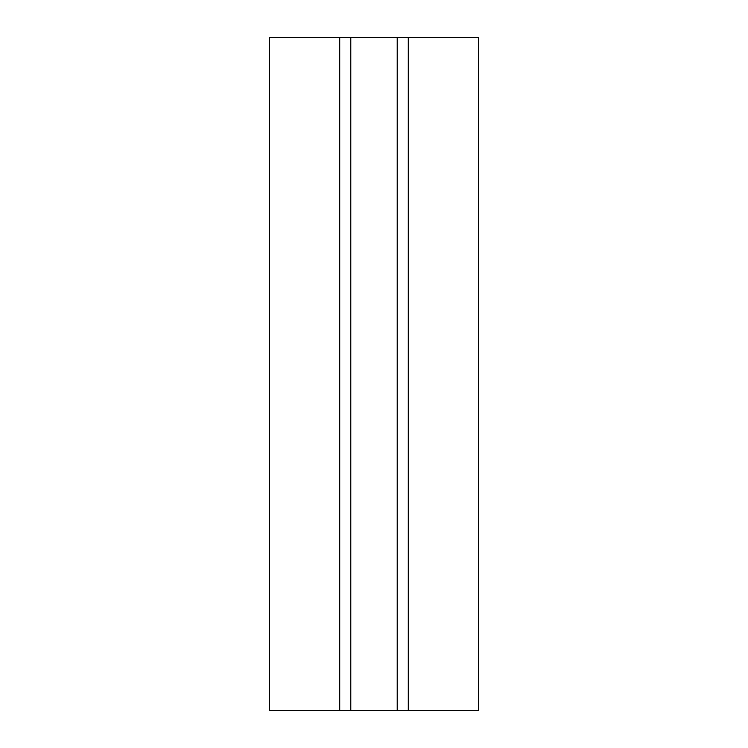 <?xml version="1.0" encoding="UTF-8"?>
<svg xmlns="http://www.w3.org/2000/svg" width="748" height="748" viewBox="0 0 748 748"><rect width="100%" height="100%" fill="white"/><g stroke="black" fill="none" stroke-linecap="round" stroke-linejoin="round"><path stroke-width="1.12" d="M408.296 710.6L408.296 37.4L478.458 37.4L478.458 710.6L350.784 710.6L350.784 37.4L269.542 37.4L269.542 710.6L339.704 710.6L339.704 37.4M408.296 37.4L350.784 37.4M350.784 710.6L339.704 710.6M397.216 710.6L397.216 37.4"/></g></svg>
